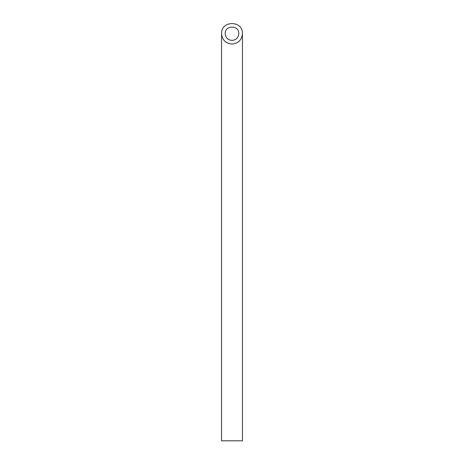 <?xml version="1.0" encoding="UTF-8"?>
<svg xmlns="http://www.w3.org/2000/svg" width="464" height="464" viewBox="0 0 464 464"><rect width="100%" height="100%" fill="white"/><g stroke="black" fill="none" stroke-linecap="round" stroke-linejoin="round"><path stroke-width="0.7" d="M232 40.426C236.112 40.014 238.374 37.752 238.786 33.64C239.117 24.923 224.883 24.923 225.214 33.64C225.626 37.752 227.888 40.014 232 40.426M242.44 440.8L221.56 440.8L221.56 33.64C222.192 39.968 225.672 43.448 232 44.08C238.328 43.448 241.808 39.968 242.44 33.64L242.44 440.8M242.44 33.64C242.945 20.23 221.055 20.23 221.56 33.64"/></g></svg>

